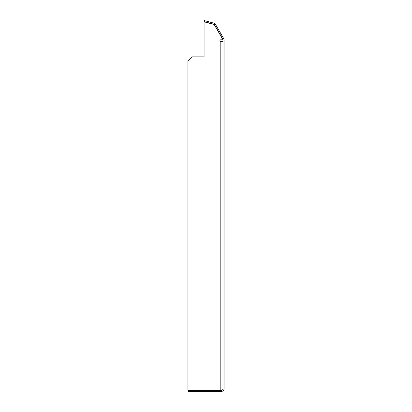 <?xml version="1.0" encoding="UTF-8"?>
<svg xmlns="http://www.w3.org/2000/svg" width="412" height="412" viewBox="0 0 412 412"><rect width="100%" height="100%" fill="white"/><g stroke="black" fill="none" stroke-linecap="round" stroke-linejoin="round"><path stroke-width="0.62" d="M204.553 391.4L204.553 390.349L221.362 390.349A1.643 1.643 0 0 0 223.005 388.707L223.005 39.964A1.643 1.643 0 0 0 222.784 39.14L214.58 24.926A1.643 1.643 0 0 0 213.581 24.164L204.079 21.615L204.352 20.6L213.854 23.144A2.693 2.693 0 0 1 215.491 24.401L223.695 38.615A2.693 2.693 0 0 1 224.061 39.964L224.061 388.707A2.693 2.693 0 0 1 221.362 391.4L188.119 391.4L188.119 390.349M187.939 390.349L220.817 390.349L220.817 41.54A0.875 0.875 0 0 1 219.936 40.664A0.875 0.875 0 0 1 220.817 39.784L223.005 39.784L214.183 24.499L204.074 21.815L204.074 56.882L192.327 56.882L187.939 61.264L187.939 390.349M223.005 41.54L220.817 41.54"/></g></svg>
